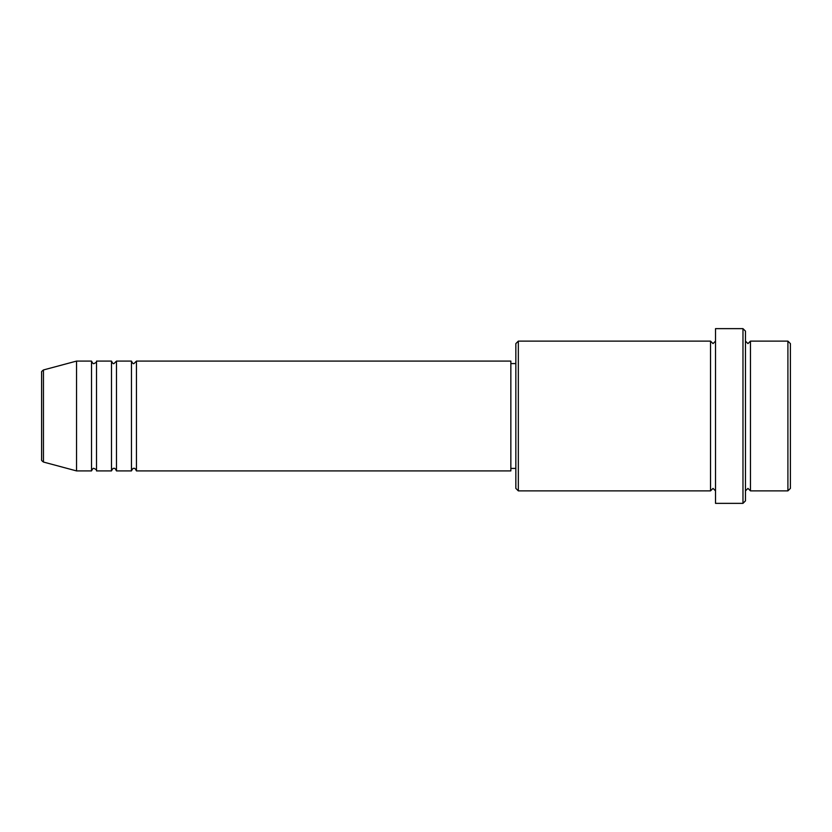 <?xml version="1.0" encoding="UTF-8"?>
<svg xmlns="http://www.w3.org/2000/svg" width="832" height="832" viewBox="0 0 832 832"><rect width="100%" height="100%" fill="white"/><g stroke="black" fill="none" stroke-linecap="round" stroke-linejoin="round"><path stroke-width="0.62" stroke-dasharray="4.16 3.12" d="M41.6 372.362L41.6 459.638M136.448 470.912L136.448 361.088M131.456 470.912L131.456 361.088M116.48 470.912L116.48 361.088M111.488 470.912L111.488 361.088M96.512 470.912L96.512 361.088M91.52 470.912L91.52 361.088M790.4 488.384L790.4 343.616M787.904 341.12L787.904 490.88M515.84 343.616L515.84 488.384M518.336 490.88L518.336 341.12M745.472 500.864L745.472 331.136M742.976 328.64L742.976 503.36M750.464 490.88L750.464 341.12M710.528 490.88L710.528 341.12M715.52 503.36L715.52 328.64M510.848 470.912L510.848 361.088M76.544 470.912L76.544 361.088M745.472 416L745.472 490.88L745.472 416M715.52 416L715.52 490.88L715.52 416M515.84 416L515.84 363.584L515.84 416M43.451 462.041L43.451 369.959"/><path stroke-width="1.25" d="M41.6 459.638L41.6 372.362C41.236 371.883 41.86 371.082 43.451 369.959L43.451 462.041C41.86 460.918 41.236 460.117 41.6 459.638M136.448 361.088L136.448 470.912L510.848 470.912L510.848 361.088L136.448 361.088L133.952 363.584C133.338 364.083 132.506 363.251 131.456 361.088L131.456 470.912L116.48 470.912L116.48 361.088L131.456 361.088M111.488 361.088L111.488 470.912L96.512 470.912L96.512 361.088L111.488 361.088C112.538 363.251 113.37 364.083 113.984 363.584L116.48 361.088M91.52 361.088L91.52 470.912L76.544 470.912L76.544 361.088L91.52 361.088C92.57 363.251 93.402 364.083 94.016 363.584C96.158 362.586 96.99 361.754 96.512 361.088M787.904 341.12L790.4 343.616L790.4 488.384L787.904 490.88L787.904 341.12L750.464 341.12L750.464 490.88L787.904 490.88M518.336 490.88L515.84 488.384L515.84 343.616L518.336 341.12L518.336 490.88L710.528 490.88L710.528 341.12L713.024 343.616L715.52 341.12M742.976 328.64L745.472 331.136L745.472 500.864L742.976 503.36L742.976 328.64L715.52 328.64L715.52 503.36L742.976 503.36M745.472 341.12L747.968 343.616L750.464 341.12M510.848 468.416L515.84 468.416M43.451 462.041L76.544 470.912M43.451 369.959L76.544 361.088M518.336 341.12L710.528 341.12M510.848 363.584L515.84 363.584M710.528 490.88L713.024 488.384L715.52 490.88M750.464 490.88L747.968 488.384L745.472 490.88M96.512 470.912C96.99 470.246 96.158 469.414 94.016 468.416C93.402 467.917 92.57 468.749 91.52 470.912M116.48 470.912C115.43 468.749 114.598 467.917 113.984 468.416C113.37 467.917 112.538 468.749 111.488 470.912M136.448 470.912C135.398 468.749 134.566 467.917 133.952 468.416C133.338 467.917 132.506 468.749 131.456 470.912"/></g></svg>
